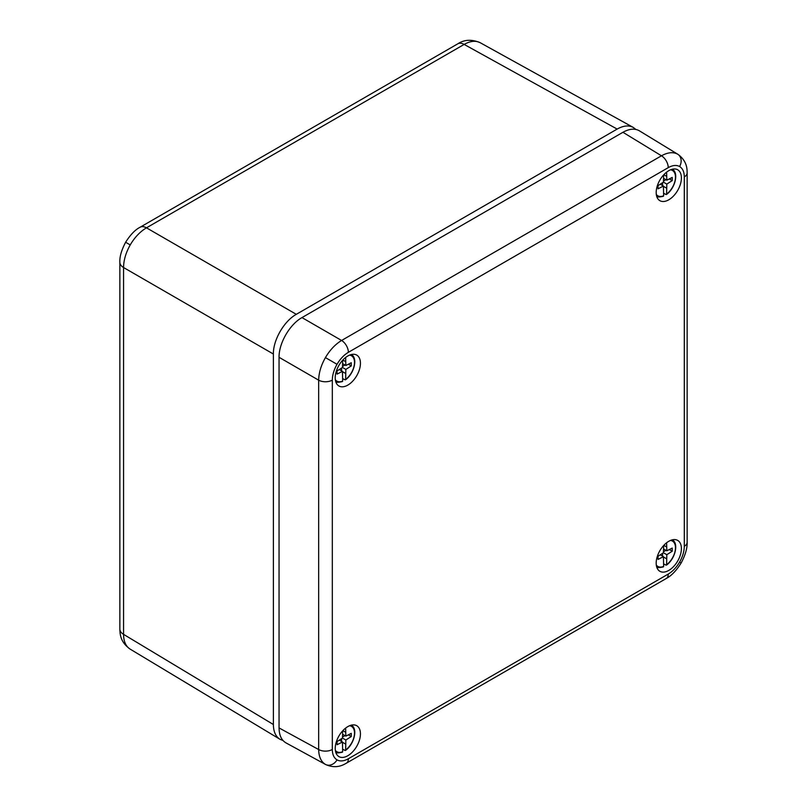 <?xml version="1.0" encoding="UTF-8"?>
<svg xmlns="http://www.w3.org/2000/svg" width="807" height="807" viewBox="0 0 807 807"><rect width="100%" height="100%" fill="white"/><g stroke="black" fill="none" stroke-linecap="round" stroke-linejoin="round"><path stroke-width="1.21" d="M332.323 380.117A9.724 5.619 -0 0 1 318.664 380.178L279.051 357.299L279.051 727.924C279.161 735.268 281.472 740.251 285.991 742.894L325.423 764.4C321.055 761.697 318.805 756.744 318.664 749.542L318.664 380.178C318.805 372.864 321.065 365.339 325.423 357.602C329.952 349.956 335.339 344.246 341.593 340.473L661.468 155.791C667.782 152.311 673.199 151.787 677.719 154.208L677.941 154.339C683.902 158.676 686.959 164.305 687.1 171.215L687.14 172.94A9.724 5.619 -0 0 1 684.296 176.915C684.235 171.861 682.661 168.401 679.595 166.524C676.437 164.81 672.655 165.183 668.246 167.644L348.372 352.326C343.964 354.949 340.191 358.933 337.023 364.3C333.957 369.727 332.393 374.993 332.323 380.117L332.323 749.481C332.393 754.535 333.957 757.995 337.023 759.871C340.191 761.586 343.964 761.213 348.372 758.751L668.246 574.07C672.655 571.447 676.437 567.462 679.595 562.096C682.661 556.669 684.235 551.403 684.296 546.278L684.296 176.915M347.827 385.1A17.835 10.299 120 0 0 359.559 369.122A17.835 10.299 120 0 0 356.442 354.939A17.835 10.299 120 0 0 338.91 365.389A17.835 10.299 120 0 0 338.617 385.807A17.835 10.299 120 0 0 347.827 385.1M347.827 726.603A17.835 10.299 -60 0 1 356.442 725.554A17.835 10.299 -60 0 1 356.744 746.314A17.835 10.299 -60 0 1 338.617 756.421A17.835 10.299 -60 0 1 336.267 742.047A17.835 10.299 -60 0 1 347.827 726.603M668.791 199.793A17.835 10.299 -60 0 1 659.581 200.499A17.835 10.299 -60 0 1 659.874 180.092A17.835 10.299 -60 0 1 677.406 169.631A17.835 10.299 -60 0 1 680.523 183.814A17.835 10.299 -60 0 1 668.791 199.793M668.791 541.295A17.835 10.299 120 0 0 657.221 556.739A17.835 10.299 120 0 0 659.581 571.114A17.835 10.299 120 0 0 677.709 561.006A17.835 10.299 120 0 0 677.406 540.246A17.835 10.299 120 0 0 668.791 541.295M668.246 167.644A9.724 5.619 60 0 0 661.468 155.791L622.943 132.287L301.979 317.595L341.593 340.473A9.724 5.619 60 0 1 348.372 352.326M622.943 132.287C629.349 128.716 634.827 128.222 639.376 130.815L677.941 154.339M279.051 357.299C278.798 343.298 289.723 324.374 301.979 317.595M663.636 193.297L665.967 194.497L666.612 194.073A14.627 8.443 120 0 0 675.257 179.668A14.627 8.443 120 0 0 670.516 169.813M666.612 172.153L666.814 180.193L672.231 177.429L672.231 180.607L666.814 184.097L666.612 194.073M656.303 194.447A14.627 8.443 120 0 0 663.636 195.798L663.435 186.044L658.018 188.808L658.018 185.63L663.435 182.14L663.636 174.927M662.638 182.654L662.507 185.509M663.455 186.346L666.612 188.172M663.435 182.14L666.814 184.097M660.247 184.198L663.435 186.044M666.612 176.34L663.818 174.726M663.616 178.347L666.814 180.193M669.316 178.912L672.231 180.607M665.876 179.648L663.485 181.202M635.835 129.423L633.192 127.385C628.693 125.055 623.347 125.62 617.153 129.08L464.156 44.415A12.973 7.485 -120 0 0 457.771 43.83C464.237 39.543 471.702 39.17 480.155 42.69L480.326 42.791C475.797 40.36 470.41 40.905 464.156 44.415L146.481 227.826L296.3 314.327C284.054 321.105 273.119 340.029 273.381 354.031L273.381 724.515L123.562 634.352C123.653 641.525 125.872 646.468 130.23 649.171L130.068 649.07C120.495 642.14 120.031 634.716 119.86 629.117L119.86 262.295A12.973 7.485 180 0 0 123.562 267.531L123.562 634.352A12.973 7.485 180 0 1 119.86 629.117M130.23 244.914L125.62 242.251C130.431 234.676 135.253 229.672 140.095 227.241L140.095 227.241A12.973 7.485 -120 0 1 146.481 227.826C140.166 231.569 134.759 237.268 130.23 244.914C125.872 252.662 123.642 260.197 123.562 267.531L273.381 354.031M296.3 314.327L617.153 129.08M273.381 724.515C273.472 731.616 275.661 736.529 279.928 739.252L283.015 740.523M663.636 563.911L665.967 565.122L666.612 564.688A14.627 8.443 120 0 0 675.257 550.283A14.627 8.443 120 0 0 670.516 540.438M666.612 542.768L666.814 550.808L672.231 548.044L672.231 551.221L666.814 554.712L666.612 564.688M656.303 565.061A14.627 8.443 120 0 0 663.636 566.413L663.435 556.659L658.018 559.433L658.018 556.255L663.435 552.765L663.636 545.542M662.638 553.269L662.507 556.124M663.455 556.971L666.612 558.797M663.435 552.765L666.814 554.712M660.247 554.823L663.435 556.659M666.612 546.954L663.818 545.34M663.616 548.972L666.814 550.808M669.316 549.537L672.231 551.221M665.876 550.273L663.485 551.817M342.672 749.219L345.003 750.429L345.648 749.996A14.627 8.443 120 0 0 354.293 735.591A14.627 8.443 120 0 0 349.562 725.745M345.648 728.075L345.85 736.115L351.267 733.351L351.267 736.529L345.85 740.019L345.648 749.996M335.339 750.369A14.627 8.443 120 0 0 342.672 751.721L342.471 741.966L337.054 744.73L337.054 741.562L342.471 738.072L342.672 730.849M341.674 738.576L341.543 741.431M342.491 742.279L345.648 744.104M342.471 738.072L345.85 740.019M339.283 740.13L342.471 741.966M345.648 732.262L342.854 730.648M342.652 734.269L345.85 736.115M348.352 734.844L351.267 736.529M344.922 735.581L342.521 737.124M342.672 378.604L345.003 379.804L345.648 379.381A14.627 8.443 120 0 0 354.293 364.976A14.627 8.443 120 0 0 349.562 355.12M345.648 357.461L345.85 365.5L351.267 362.736L351.267 365.914L345.85 369.404L345.648 379.381M335.339 379.754A14.627 8.443 120 0 0 342.672 381.106L342.471 371.351L337.054 374.115L337.054 370.938L342.471 367.447L342.672 360.235M341.674 367.962L341.543 370.806M342.491 371.654L345.648 373.48M342.471 367.447L345.85 369.404M339.283 369.505L342.471 371.351M345.648 361.647L342.854 360.033M342.652 363.654L345.85 365.5M348.352 364.219L351.267 365.914M344.922 364.956L342.521 366.509M342.672 381.106L342.43 381.57C338.385 382.468 336.247 382.508 336.005 381.711A15.595 9.008 -60 0 1 335.712 381.55L336.005 381.711M677.719 154.208A9.724 7.939 120 0 1 679.595 166.524M325.423 357.602L337.023 364.3M668.246 574.07A9.724 5.619 60 0 1 666.239 578.518C671.424 575.784 676.387 570.61 681.138 562.983L679.595 562.096M666.239 578.518L346.354 763.2A9.724 5.619 60 0 0 348.372 758.751M325.423 764.4A9.724 7.939 -60 0 0 337.023 759.871M279.051 727.924L318.664 749.542A9.724 5.619 -0 0 0 332.323 749.481M684.296 546.278A9.724 5.619 -0 0 0 687.14 542.304L687.14 172.94M656.969 196.404A15.595 9.008 -60 0 1 656.676 196.242L656.969 196.404C657.211 197.201 659.349 197.16 663.374 196.272M457.771 43.83L140.095 227.241M656.969 567.028A15.595 9.008 -60 0 1 656.676 566.867L656.969 567.028C657.211 567.825 659.349 567.775 663.374 566.897M336.005 752.336A15.595 9.008 -60 0 1 335.712 752.174L336.005 752.336C336.247 753.133 338.385 753.082 342.41 752.205M325.645 764.532C332.393 767.528 338.789 767.356 344.841 764.027L346.354 763.2M681.138 562.983C685.365 555.055 687.372 548.165 687.14 542.304M666.461 194.487C674.934 188.636 679.01 173.091 672.554 169.409M480.155 42.69L633.192 127.385M130.068 649.07L279.928 739.252M125.62 242.251C121.464 250.2 119.537 256.878 119.86 262.295M666.461 565.112C674.934 559.251 679.01 543.706 672.554 540.024M345.497 750.419C353.97 744.558 358.046 729.014 351.59 725.332M345.497 379.794C353.97 373.934 358.046 358.399 351.59 354.717"/></g></svg>
